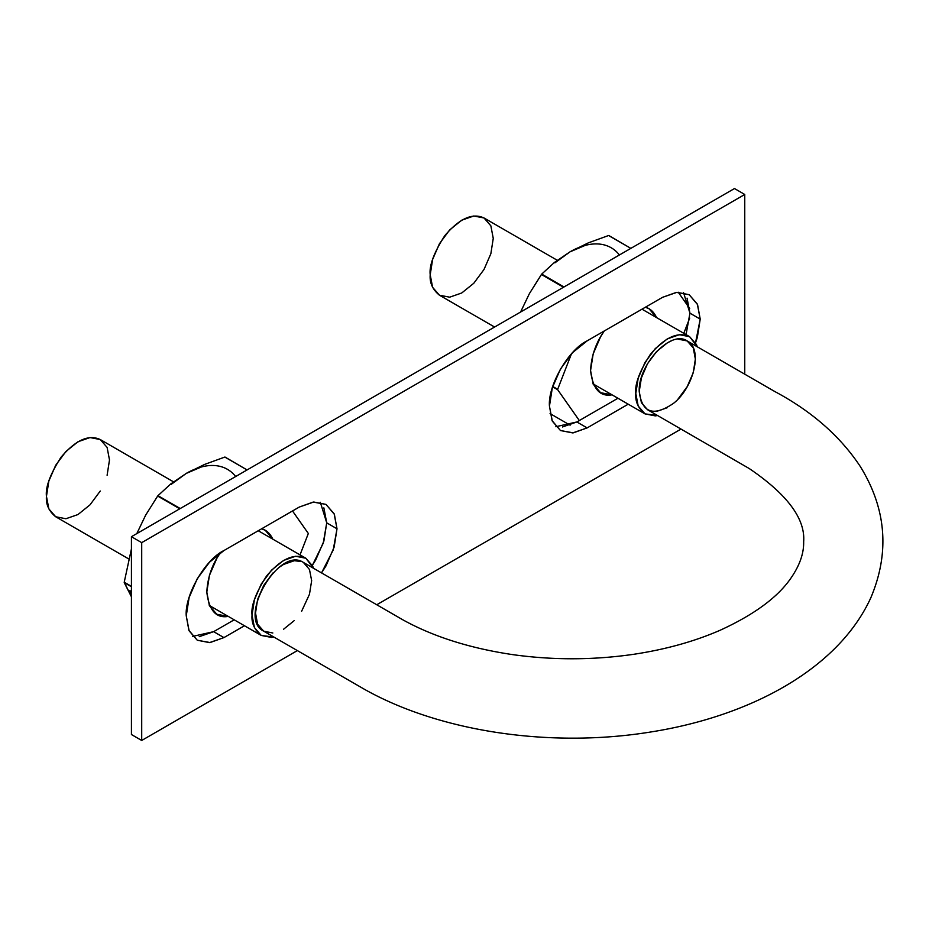 <?xml version="1.0" encoding="UTF-8"?>
<svg xmlns="http://www.w3.org/2000/svg" width="929" height="929" viewBox="0 0 929 929"><rect width="100%" height="100%" fill="white"/><g stroke="black" fill="none" stroke-linecap="round" stroke-linejoin="round"><path stroke-width="1.39" d="M671.412 340.827L667.336 342.871L656.571 351.568L647.467 363.796L641.405 377.859L639.222 391.504C638.002 364.423 671.191 329.377 687.239 340.989C702.881 348.456 694.393 386.905 673.571 403.302C653.447 416.935 641.997 413.01 639.222 391.504L641.405 402.629L647.467 409.689L649.255 410.56M647.571 409.747L749.204 468.518C787.304 494.391 805.455 518.835 803.655 541.839C803.91 553.034 799.915 564.762 791.694 577.002C778.676 596.604 754.859 614.336 720.254 630.199C694.59 641.405 665.745 649.441 633.717 654.295C593.387 660.147 552.987 660.252 512.553 654.608C469.946 648.256 433.46 636.702 403.093 619.957L303.307 562.382C278.909 545.811 237.011 618.424 263.639 631.139L364.958 689.585C441.252 732.273 551.594 748.031 650.358 732.052C750.017 716.41 838.19 669.112 870.81 597.811C889.901 552.523 886.371 508.72 860.231 466.404C840.176 436.189 811.714 411.245 774.832 391.55L687.239 340.989M657.581 415.518L645.028 413.893C638.2 408.307 635.122 401.502 635.796 393.478C634.693 384.327 639.524 371.321 650.312 354.448C664.92 337.239 678.019 331.316 689.608 336.67L697.331 346.807L696.448 344.543L689.608 336.67L641.997 309.183M430.208 274.787C429.105 265.636 433.948 252.63 444.724 235.757C459.344 218.547 472.443 212.625 484.021 217.978L473.802 215.992L461.736 220.185L449.671 229.927L439.44 243.723L432.612 259.47L430.208 274.787L432.612 287.328L439.44 295.201C432.624 289.616 429.535 282.811 430.208 274.787M494.588 327.031L439.44 295.201L449.671 297.187L461.736 292.983L473.802 283.252L484.021 269.456L490.86 253.698L493.253 238.393L490.86 225.84L484.021 217.978L557.249 260.259M657.581 415.53L655.259 415.878L645.028 413.893L638.2 406.031L635.796 393.478L638.2 378.161L645.028 362.415L655.259 348.619L667.324 338.888L679.378 334.684L689.608 336.67M656.571 411.408L667.336 407.68M678.054 399.04L687.158 386.719L693.266 372.715L695.356 359.093L693.266 347.876L687.158 340.931L678.054 339.131M252.038 615.044L254.43 627.586L261.27 635.448L271.5 637.433L273.904 637.073L261.27 635.448C254.441 629.862 251.364 623.069 252.038 615.044C250.935 605.894 255.765 592.888 266.553 576.015C281.162 558.805 294.261 552.883 305.85 558.236L295.619 556.25L283.554 560.442L271.5 570.174L261.27 583.969L254.43 599.728L252.038 615.044M313.549 568.293L312.678 566.098L305.85 558.236L313.537 568.293M303.411 562.44L309.473 569.5L311.656 580.625L309.473 594.27L301.623 611.259M294.307 620.56L283.542 629.258M272.824 632.997L263.72 631.186L257.612 624.253L255.521 613.035L257.612 599.402L263.72 585.409L272.824 573.077M279.466 567.12L283.542 564.449L294.307 560.71L301.623 561.569M100.262 491.023L90.032 504.819L77.978 514.55L65.913 518.742L55.682 516.756L48.854 508.895L46.45 496.353L48.854 481.036L55.682 465.278L65.913 451.482L77.978 441.751L90.032 437.559L100.262 439.545L107.102 447.406L109.494 459.948L107.102 475.265M128.701 558.91L55.682 516.756C48.854 511.171 45.776 504.366 46.45 496.353C45.347 487.202 50.178 474.185 60.966 457.323C75.574 440.114 88.673 434.18 100.262 439.545L173.491 481.826M131.43 734.525L131.43 536.707L734.479 188.541L131.43 536.707L131.43 734.525L141.707 740.459L297.35 650.602L141.707 740.459L131.43 734.525M555.856 426.713L576.863 421.963L617.948 398.251L576.863 421.963L587.14 427.909L628.225 404.185L587.14 427.909L576.863 421.963L562.44 426.98M683.535 292.6L689.933 313.166L700.211 319.1L695.542 342.778L697.342 337.413L700.211 319.1L689.933 313.166L686.055 334.626L689.933 313.166L687.065 298.163M192.651 636.4L213.658 631.662L234.178 619.817L213.658 631.662L223.935 637.596L244.466 625.751L223.935 637.596L213.658 631.662L199.236 636.679M320.331 502.287L326.729 522.853L337.006 528.787L333.221 549.991L321.527 572.903L325.974 565.935L334.138 547.1L337.006 528.787L326.729 522.853L323.234 543.198L312.341 565.378L315.697 560.001L323.861 541.166L326.729 522.853L323.861 507.861M744.756 374.19L744.756 194.475L734.479 188.541L744.756 194.475L141.707 542.641L131.43 536.707L141.707 542.641L141.707 740.459L141.707 542.641L744.756 194.475L744.756 374.19M376.733 604.767L681.05 429.07L376.733 604.767M299.324 507.037L223.935 550.549L209.513 562.196L197.285 578.686L189.121 597.521L186.253 615.834L189.121 630.837L197.285 640.232L209.513 642.613L223.935 637.596L210.07 642.554L197.285 640.232L188.889 630.326L186.253 615.834C184.557 595.28 205.286 559.374 223.935 550.549L299.324 507.037L313.747 502.02L325.974 504.389L313.189 502.078L299.324 507.037M337.006 528.787L334.138 513.795L325.974 504.389L334.37 514.294L337.006 528.787M700.211 319.1L697.342 304.097L689.179 294.702L676.951 292.321L662.516 297.338L587.14 340.862L572.717 352.497L560.489 368.999L552.314 387.834L549.445 406.147L552.314 421.139L560.489 430.545L572.717 432.914L587.14 427.909L573.263 432.856L560.489 430.545L552.093 420.64L549.445 406.147C547.762 385.581 568.49 349.676 587.14 340.862L662.516 297.338L676.393 292.38L689.179 294.702L697.563 304.607L700.211 319.1M619.422 254.964A82.379 47.565 120 0 0 570.011 251.84L554.474 262.408L541.723 274.101L563.996 286.968L541.723 274.101L529.402 293.61L520.588 312.028L529.402 293.61L541.421 274.485A94.979 54.834 -60 0 1 541.723 274.101L554.474 262.408L570.011 251.84L588.336 242.864L608.576 235.513A94.979 54.834 -60 0 1 608.89 235.536L630.849 248.368L608.576 235.513L588.336 242.864L570.011 251.84L554.938 262.837M550.061 413.591L570.104 425.168L550.061 413.591M552.732 386.464L557.679 389.727A94.979 54.834 -60 0 1 557.679 389.321L571.416 353.914L557.679 389.321L552.732 386.464M552.627 386.812L557.679 389.727L579.336 420.547L557.679 389.727L552.627 386.812M541.421 274.485L563.508 287.247L541.421 274.485M585.084 245.43L570.011 251.84M678.251 292.229L689.701 308.521L678.251 292.229M689.701 318.066L683.79 333.314L689.701 318.066M645.388 307.232C650.114 308.416 653.853 311.889 656.617 317.625L649.057 308.788L645.4 307.22M604.268 330.979L600.598 336.762L593.178 353.891L590.565 370.532L593.178 384.165L600.598 392.712L612.037 394.837C599.925 396.985 592.772 388.879 590.565 370.532C591.39 355.83 595.953 342.638 604.268 330.968M136.818 533.583L145.644 515.177L157.663 496.051A94.979 54.834 -60 0 1 157.965 495.668L170.715 483.974L186.253 473.407L204.577 464.43L224.818 457.068A94.979 54.834 -60 0 1 225.12 457.103L247.079 469.935L224.818 457.068L204.577 464.43L186.253 473.407L171.168 484.392M235.664 476.519A82.379 47.565 120 0 0 186.253 473.407L201.326 466.985M131.43 548.9L124.231 582.204L131.43 586.35L124.231 582.204L131.43 596.801L124.231 582.611A94.979 54.834 -60 0 1 124.231 582.204L131.43 548.888M124.231 582.611L131.43 586.756L124.231 582.611M186.253 473.407L170.715 483.974L157.965 495.668L180.238 508.523L157.965 495.668L179.75 508.802L157.663 496.051L145.644 515.177L136.83 533.583M129.979 590.554L131.43 595.048M308.231 533.745L308.231 533.339A94.979 54.834 -60 0 1 308.231 533.745L300.032 554.88L308.231 533.745M292.507 510.962L308.231 533.339L292.507 510.962M272.859 539.192L265.299 530.343L261.641 528.787C266.344 529.983 270.095 533.455 272.859 539.192M220.266 552.883L216.84 558.329L209.42 575.446L206.807 592.098L209.42 605.731L216.84 614.278L228.279 616.403C216.167 618.54 209.002 610.446 206.807 592.098C207.597 577.571 212.091 564.495 220.278 552.871M645.028 413.893L593.05 383.874M305.85 558.236L258.239 530.749M261.27 635.448L209.28 605.441"/></g></svg>
